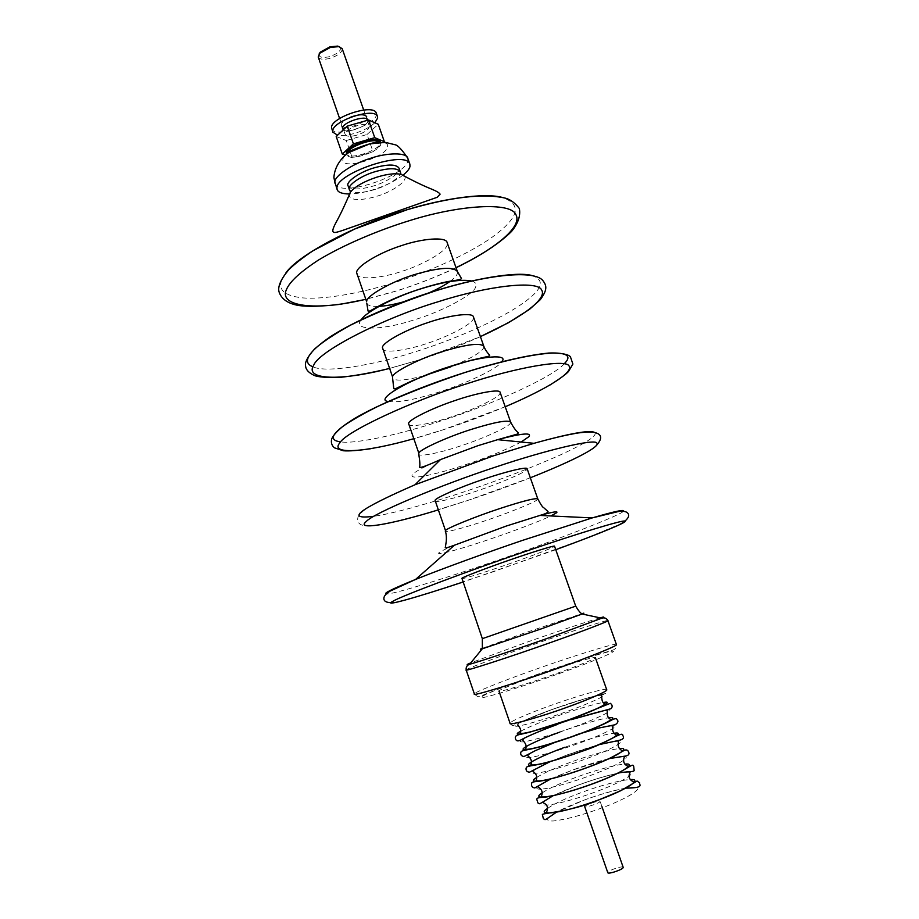 <?xml version="1.0" encoding="UTF-8"?>
<svg xmlns="http://www.w3.org/2000/svg" width="919" height="919" viewBox="0 0 919 919"><rect width="100%" height="100%" fill="white"/><g stroke="black" fill="none" stroke-linecap="round" stroke-linejoin="round"><path stroke-width="0.69" stroke-dasharray="4.59 3.45" d="M539.166 674.649C565.024 665.345 597.189 655.546 595.328 657.556C597.132 658.073 576.718 666.401 555.639 673.845C528.919 683.483 496.708 693.213 498.983 691.111C497.19 690.548 518.523 681.921 539.166 674.649M461.637 578.568C460.798 579.774 483.578 572.732 504.221 565.564C525.771 558.189 551.124 548.597 553.812 546.805L554.525 546.219M434.882 500.901C434.503 503.394 457.559 497.661 478.075 490.574C499.545 483.417 524.358 472.814 526.587 469.827L527.138 468.77M408.484 424.279C408.541 428.036 431.884 423.579 452.274 416.56C473.664 409.621 497.937 398.042 499.741 393.883L500.12 392.367M382.453 348.692C382.936 353.677 406.543 350.461 426.807 343.511C448.127 336.791 471.872 324.246 473.251 318.95L473.469 316.998M356.756 274.115C357.663 280.295 381.523 278.285 401.672 271.415C422.901 264.89 446.152 251.415 447.105 245.017L447.162 242.627M348.094 185.856C350.943 189.796 359.053 189.946 372.448 186.281C386.635 182.49 401.798 172.037 399.007 168.12M403.062 175.138C389.07 185.73 365.682 193.76 349.312 193.978M380.248 142.307L380.776 144.065C380.409 151.566 348.68 161.951 346.831 154.852L346.739 154.024M346.831 154.852L346.429 153.691C348.278 160.791 380.007 150.417 380.363 142.905L380.282 141.894M336.193 136.494L346.268 140.527L352.276 157.838L373.057 151.738L383.74 142.296M352.276 157.838L345.28 155.173M346.268 140.527L367.026 134.484L373.057 151.738M367.026 134.484L378.26 124.283M356.859 135.15C350.495 136.828 346.601 136.632 345.188 134.542C345.234 131.394 349.392 128.384 357.686 125.512C364.062 123.847 367.933 124.054 369.323 126.133C369.266 129.292 365.107 132.302 356.859 135.15M318.238 57.047C319.766 59.494 323.706 59.919 330.059 58.322C338.249 55.496 342.305 52.291 342.201 48.696M319.123 53.922C318.709 57.346 322.224 58.253 329.68 56.645C338.789 53.256 342.075 49.959 339.548 46.754M584.863 806.825L584.725 806.698C584.002 805.481 598.372 800.357 599.946 801.207L600.096 801.345C600.865 802.551 586.322 807.721 584.863 806.825M623.174 867.306L623.002 867.122C621.267 865.824 606.827 871.017 607.712 872.694M374.826 122.767C366.463 130.774 347.704 137.023 337.572 135.208M343.269 129.866C347.83 133.657 367.818 126.006 367.968 120.871L367.91 120.159M331.667 128.706C334.309 138.574 375.997 125.03 376.422 114.588L376.285 113.163M367.887 120.102L366.75 117.391C366.635 123.284 342.821 131.061 341.351 125.432L341.259 124.754C341.604 122.376 344.705 119.872 350.576 117.23M285.671 273.219C275.344 287.222 281.03 295.458 302.719 297.905C324.855 299.778 361.282 292.897 391.965 283.339L391.965 283.339C427.806 272.529 472.653 252.449 496.145 234.23C519.694 216.068 521.498 203.731 501.533 197.229M404.188 176.08C409.093 179.779 393.596 191.347 377.318 196.115L375.664 196.632C359.777 200.859 350.897 200.503 349.025 195.552M606.712 689.721C608.355 687.067 575.868 696.257 549.999 705.746C529.31 713.064 508.115 722.265 510.091 723.368C511.676 725.47 512.986 726.067 514.02 725.16L551.882 709.525L590.193 697.153L604.059 693.788C605.69 694.017 606.574 692.65 606.712 689.721M559.625 673.432C594.168 661.209 621.141 649.572 611.514 651.318C606.023 651.571 566.518 663.966 536.374 674.787L535.743 675.017C504.979 685.861 475.755 697.946 481.763 697.544C483.486 698.658 525.14 685.85 558.936 673.673L559.016 673.65M616.419 644.552C619.038 641.749 571.687 656.373 533.882 669.951C503.601 680.588 471.815 693.294 474.399 694.006C479.833 698.899 478.374 696.361 489.276 692.616L536.271 674.764C567.724 663.736 591.675 655.994 608.102 651.548C615.339 649.4 613.272 649.917 615.316 648.688L616.419 644.552M466.174 669.974C463.796 669.859 495.732 657.774 525.967 647.194C563.749 633.788 610.767 618.521 607.896 620.624M600.073 617.855C591.331 620.153 552.962 632.984 524.875 642.909L470.827 662.829M482.28 648.332L524.106 633.157L581.934 613.651M575.719 606.138L482.337 638.659M555.765 549.711L462.843 582.083M623.105 511.263C624.736 513.79 549.125 542.922 489.379 563.094C442.567 579.234 388.909 595.569 386.371 593.823M454.423 545.208C439.156 551.687 434.917 554.421 441.706 553.399C451.195 551.515 466.427 547.058 487.392 540.016L490.091 539.108C511.561 531.906 540.475 521.004 550.814 515.95M537.787 498.879L537.167 499.752C535.122 502.245 507.288 513.468 485.703 520.591C466.025 527.334 444.785 533.02 445.301 531.136M530.32 477.777L467.84 500.43L438.007 509.976M594.593 432.435C597.97 435.353 586.506 442.889 560.199 455.02C530.389 468.196 498.512 480.43 464.577 491.699C431.838 502.693 392.999 513.675 373.872 516.283M440.488 459.58C417.444 469.678 408.369 475.433 413.263 476.846C417.904 478.294 440.775 472.848 461.637 466.002L464.325 465.117C487.277 457.501 506.22 449.805 521.13 442.028M510.631 422.074L510.183 423.406C508.598 427.128 481.326 439.374 459.787 446.174C439.983 452.872 418.329 457.283 418.742 454.066M505.209 406.761L443.291 429.747L413.481 438.788M564.232 363.763C553.606 376.79 489.207 405.876 440.086 421.212C402.028 433.814 355.929 444.325 340.639 441.867M388.404 401.5C397.847 402.752 413.791 399.891 436.215 392.93L438.891 392.08C464.991 384.085 498.247 368.358 501.636 361.937M501.694 361.868L502.073 361.293M483.831 346.302L483.543 348.083C480.683 352.781 469.839 358.996 450.999 366.75M424.199 375.699C405.566 380.535 395.044 381.374 392.608 378.191M389.277 368.519L418.834 360.053L480.419 336.664C459.5 345.9 439.041 353.677 419.041 359.949L389.265 368.473M531.435 275.39C546.736 280.272 542.233 290.691 517.948 306.624C493.503 322.615 450.287 340.869 415.893 351.586C375.687 364.728 326.463 373.378 312.977 366.83M361.305 319.743C351.644 330.426 380.248 330.748 411.126 320.811L413.791 319.984C440.902 312.069 474.33 294.413 475.674 286.866C476.881 284.212 475.651 282.271 471.952 281.03M457.386 271.553L457.271 273.77C456.628 275.711 454.354 278.17 450.459 281.111M428.22 293.172L403.05 301.972M378.123 306.406C371.391 306.544 367.623 305.499 366.796 303.27M456.019 267.659C435.33 277.354 414.997 285.246 395.009 291.334L365.452 299.341M400.282 171.773C402.89 175.54 388.898 185.443 375.205 189.406L373.688 189.865C360.466 193.495 352.368 193.427 349.404 189.636M335.09 183.616C338.939 198.01 406.175 176.115 407.91 160.549L407.749 158.171M342.89 159.803C342.603 149.131 390.242 135.242 387.519 146.718C386.796 157.333 341.466 170.681 342.89 159.803M551.94 709.548C530.722 717.073 511.136 725.964 515.708 726.159C517.386 727.377 545.564 719.313 567.965 711.099C590.917 702.932 609.504 694.144 603.266 694.592C599.866 694.006 572.686 701.967 551.94 709.548M520.613 731.271C527.874 727.343 539.189 722.61 554.559 717.061C572.1 710.628 596.454 703.242 603.461 702.472M557.178 724.574C535.938 732.133 516.421 741.334 521.084 741.771C522.854 743.241 551.159 735.407 573.571 727.124C596.546 718.922 615.052 709.813 608.711 710.008C605.219 709.169 577.936 716.935 557.178 724.574M559.809 732.11C577.27 725.654 601.6 718.44 608.792 717.831M576.075 734.913L555.133 742.368M554.375 742.667C532.193 751.524 523.187 756.486 527.357 757.566C531.55 758.37 558.568 750.869 579.188 743.195C597.66 736.556 615.523 728.273 615.248 726.251C615.006 724.172 604.587 726.205 584.013 732.363M565.059 747.204C582.462 740.725 606.758 733.661 614.122 733.236M598.453 744.827L567.701 754.763L550.837 761.38M550.435 761.552C532.859 769.375 527.506 773.316 534.387 773.35C541.084 773.35 566.161 766.285 584.829 759.312C603.99 752.179 615.845 746.619 620.382 742.609C622.358 739.761 615.19 740.461 598.866 744.712M536.799 777.371C544.002 772.902 555.191 767.882 570.331 762.333C587.666 755.843 611.939 748.916 619.475 748.663M609.01 758.715L572.974 769.915L551.205 778.795M550.929 778.933C536.351 786.067 533.066 789.467 541.073 789.145C549.011 788.812 572.859 782.092 590.48 775.475C608.355 768.801 620.015 763.287 625.437 758.91C628.389 755.625 623.013 755.544 609.308 758.646M542.221 792.821C549.401 788.169 560.544 783.057 575.616 777.497C592.881 770.984 617.143 764.217 624.84 764.137M617.396 773.396C606.081 775.808 593.054 779.714 578.292 785.113L553.387 795.636M553.181 795.751C540.763 802.402 538.879 805.481 547.552 804.998C556.282 804.516 579.246 798.06 596.155 791.684C630.756 779.036 644.047 767.319 618.016 773.224M543.393 802.884C544.921 799.335 556.558 793.407 578.292 785.113C592.181 779.955 605.357 776.004 617.786 773.27M547.644 808.306C554.812 803.47 565.897 798.266 580.923 792.706C598.131 786.17 622.37 779.542 630.227 779.634M556.397 812.27C545.622 818.576 544.783 821.471 553.893 820.931C566.322 819.426 582.313 815.096 601.83 807.939C624.931 799.564 642.978 788.743 636.178 787.721C632.215 785.63 604.369 792.385 583.576 800.334L556.558 812.189M390.92 602.692C394.067 603.059 414.756 597.511 430.643 592.387L492.573 571.997L584.312 538.959L618.682 524.715L624.954 521.096M415.009 484.75L391.85 494.916C379.122 501.062 369.852 506.197 364.039 510.321C357.112 516.444 357.755 516.846 357.698 521.28C359.536 524.278 360.616 526.851 376.124 525.346L393.814 521.992L426.071 513.491L467.679 500.453C524.06 482.13 587.723 454.802 595.834 446.129M549.711 385.187C529.884 397.111 484.06 416.732 443.096 429.805C416.284 438.65 386.979 446.071 370.943 448.69M456.054 267.762C436.766 276.906 416.341 284.821 394.802 291.495L365.486 299.445M380.684 143.065L380.42 142.307M363.694 110.039L366.807 118.919M367.301 120.332L369.323 126.133M339.605 118.482L342.695 127.373M343.488 129.659L345.188 134.542M601.692 695.672C598.993 693.788 573.915 701.829 552.009 709.571C530.677 717.257 519.212 722.38 517.627 724.942M557.121 724.551L571.285 719.646M607.275 710.984C604.484 708.963 579.257 716.751 557.236 724.597C535.409 732.615 523.922 737.877 522.785 740.404M576.041 734.878L554.525 742.563M612.904 726.332C609.423 725.344 599.326 727.515 582.623 732.834M576.098 734.947L562.485 739.669C540.349 747.928 528.827 753.339 527.931 755.923M598.774 744.689L567.655 754.74L550.504 761.472M618.567 741.736C615.581 739.393 590.021 746.688 567.747 754.775C551.653 760.966 536.443 766.676 533.089 771.512M609.228 758.612C598.326 761.288 586.219 765.045 572.939 769.892L550.975 778.852M624.277 757.199C622.577 756.142 617.419 756.682 608.78 758.818M608.481 758.887C597.798 761.518 585.977 765.194 573.008 769.927C556.845 776.187 541.693 782 538.247 787.158M617.947 773.189C606.46 775.636 593.226 779.611 578.235 785.09L553.215 795.682M630.032 772.707C628.653 771.673 624.518 771.891 617.614 773.35M625.724 788.134C613.949 790.271 599.889 794.338 583.554 800.323C572.503 804.447 563.462 808.41 556.432 812.212M601.934 806.572L600.096 801.345M342.557 128.924L341.351 125.432"/><path stroke-width="1.38" d="M575.719 606.138L554.525 546.219C555.444 544.99 532.227 552.158 510.642 559.671C487.495 567.632 462.854 577.086 461.912 578.258L482.337 638.659L575.719 606.138C578.246 610.469 580.394 613.088 582.152 613.984L541.337 628.86L482.36 648.78C479.684 649.561 479.661 649.411 482.28 648.332M435.055 500.292L445.497 530.608C445.428 528.77 476.295 516.202 500.097 508.471C522.785 501.062 535.352 497.868 537.787 498.879L527.138 468.77C527.586 466.255 504.083 472.079 482.647 479.546C459.603 487.3 435.572 497.926 435.055 500.292M408.553 423.383L418.857 453.285C418.34 450.138 448.541 436.364 472.309 429.093C494.962 422.085 507.736 419.742 510.631 422.074L500.12 392.367C500.108 388.599 476.329 393.114 455.043 400.535C432.114 408.093 408.668 419.845 408.553 423.383M382.419 347.508L392.585 377.008C391.62 372.586 421.166 357.64 444.911 350.817C467.53 344.2 480.499 342.695 483.831 346.302L473.469 316.998C473.009 312.012 448.954 315.263 427.817 322.626C405.003 329.99 382.132 342.856 382.419 347.508M356.629 272.667L366.658 301.765C365.268 296.102 394.182 280.019 417.892 273.621C440.465 267.383 453.63 266.694 457.386 271.553L447.162 242.627C446.289 236.459 421.97 238.48 400.971 245.787C378.272 252.966 355.963 266.901 356.629 272.667M374.791 167.672C360.351 171.485 345.245 182.077 348.094 185.856L349.358 189.509C346.727 185.868 360.604 175.874 374.527 171.864L376.089 171.382C389.541 167.763 397.605 167.89 400.282 171.773L399.007 168.12C396.261 164.202 388.197 164.053 374.791 167.672M349.312 193.978C342.109 193.863 338.043 192.37 337.124 189.498L336.94 187.993C335.963 173.163 406.566 149.464 409.863 164.156L409.977 166.385C409.575 168.786 407.278 171.704 403.062 175.138M346.739 154.024L346.934 153.174C349.151 146.362 373.665 137.574 379.616 141.79L380.248 142.307M380.42 142.307L380.282 141.894C378.525 134.679 346.084 145.455 346.325 152.853L346.429 153.691M345.28 155.173L342.282 154.036L353.413 143.881L374.745 137.655L384.383 141.721L383.74 142.296M374.745 137.655L368.542 119.975L378.26 124.283L384.383 141.721M368.542 119.975L347.244 126.144L353.413 143.881M347.244 126.144L336.193 136.494L342.282 154.036M363.694 110.039L342.201 48.696L338.87 46.616L330.415 47.42L319.64 53.313L318.238 57.047L339.605 118.482M339.548 46.754L337.595 46.099L329.99 46.823L320.306 52.119L319.123 53.922M584.725 806.698L607.873 872.878C609.492 874.222 624.104 868.983 623.174 867.306L601.934 806.572M337.572 135.208L332.873 132.187L332.735 131.072C332.127 120.906 375.067 106.65 377.514 116.644L377.64 118.069L374.826 122.767M367.91 120.159L367.887 120.102C366.486 114.45 342.27 122.457 342.477 128.246L343.269 129.866M377.514 116.644L376.285 113.163C373.815 103.089 330.886 117.345 331.518 127.58L332.873 132.187M350.576 117.23C358.904 114.163 364.269 113.956 366.67 116.61M501.533 197.229C483.13 192.68 442.74 198.722 407.083 209.704L407.083 209.704C358.674 223.397 298.353 254.299 285.671 273.219M498.983 691.111L510.091 723.368C508.012 726.056 540.544 716.992 567.299 707.159C588.424 699.658 608.7 690.743 606.712 689.721L595.328 657.556M559.016 673.65L559.625 673.432M557.994 668.228C589.217 657.211 619.038 645.172 616.419 644.552L607.896 620.624C610.308 620.681 580.337 632.1 549.171 643.036C509.517 657.119 462.441 672.306 466.174 669.974L474.399 694.006C470.873 696.993 518.305 682.518 557.994 668.228M470.827 662.829C466.358 664.713 465.99 665.172 469.689 664.207C476.237 662.702 516.604 649.262 547.092 638.475L601.761 618.211C604.886 616.775 604.323 616.66 600.073 617.855M581.934 613.651L582.876 613.387C584.438 612.962 584.197 613.18 582.164 614.018L601.761 618.211C604.426 617.35 606.471 618.154 607.896 620.624M462.843 582.083C413.389 598.545 381.063 607.31 393.229 601.106C401.086 596.155 470.402 570.113 526.288 551.147C575.983 534.077 623.944 519.442 624.989 521.107C627.941 521.923 601.118 533.089 555.765 549.711M386.371 593.823C382.867 593.605 392.608 588.803 415.583 579.429C442.315 568.631 487.736 552.181 522.808 540.28L592.204 517.914C614.673 511.378 624.977 509.16 623.105 511.263M550.814 515.95L555.961 513.17C559.418 510.803 554.077 511.561 539.924 515.433L506.128 526.093L454.423 545.208C447.507 547.77 444.486 548.459 445.359 547.276L446.255 541.406C446.588 536.937 446.255 533.502 445.278 531.102L445.301 531.136M438.007 509.976C388.484 525.243 355.182 530.412 366.313 521.452C373.068 513.399 440.936 484.841 496.662 466.726C546.093 450.115 594.742 438.489 596.822 443.004C600.693 446.416 574.984 460.097 530.32 477.777M373.872 516.283C344.774 519.97 358.49 509.459 415.009 484.75L493.193 455.916L533.996 443.314C569.504 433.446 589.699 429.816 594.593 432.435M521.13 442.028L528.839 436.709C532.239 432.298 521.843 433.286 497.65 439.673L477.983 445.669L440.488 459.58C427.232 465.577 420.247 468.15 419.558 467.289C420.167 465.531 419.891 461.131 418.742 454.066M413.481 438.788C363.901 452.883 329.645 454.549 339.789 442.912C345.464 431.827 411.919 400.833 467.461 383.545C516.639 367.382 565.966 358.697 569.045 365.98C573.812 371.908 549.183 388.048 505.209 406.761M340.639 441.867C327.336 440.224 332.127 432.344 355.021 418.225C379.593 403.751 426.634 384.601 464.015 372.781C498.236 361.868 526.518 355.274 548.861 353.034C567.138 352.425 572.261 355.998 564.232 363.763M502.073 361.293C508.333 354.056 482.739 355.894 453.136 365.475L450.23 366.394C410.138 378.731 373.482 400.202 388.404 401.5M450.999 366.75L424.199 375.699M392.608 378.191L393.769 388.542C393.952 389.3 395.871 388.714 399.524 386.773L412.642 380.569L441.281 369.312L470.425 360.455L484.324 357.25C488.253 356.538 490.022 355.848 489.62 355.159C486.921 352.23 484.991 349.277 483.831 346.302M389.265 368.473C339.628 381.442 304.453 379.685 313.62 365.44C318.238 351.414 383.326 318.066 438.696 301.581C487.621 285.855 537.581 280.019 541.636 290.002C547.276 298.388 523.704 316.906 480.407 336.618L508.322 322.787L529.493 309.381L540.28 299.686C548.126 289.025 546.391 285.246 542.635 280.249C533.376 270.002 488.563 274.241 435.342 290.909C403.59 301.489 375.377 312.885 350.679 325.085C334.47 334.068 322.42 342.063 314.516 349.048C307.555 356.894 304.58 362.58 305.602 366.118C305.935 369.806 308.876 372.93 314.413 375.515C317.94 376.985 325.992 377.652 338.583 377.514C353.597 376.032 370.495 373.034 389.277 368.519M312.977 366.83C301.777 362.557 307.589 352.505 330.415 336.664C354.78 320.697 399.363 301.846 435.261 290.875C473.308 278.79 515.8 271.358 531.435 275.39M471.952 281.03C462.142 279.089 446.749 281.191 425.761 287.337L422.866 288.221C397.272 295.7 365.636 311.713 361.305 319.743M450.459 281.111C444.934 285.154 437.524 289.163 428.22 293.172M403.05 301.972C393.711 304.568 385.394 306.05 378.123 306.406M366.796 303.27L368.059 311.047C369.725 312.449 374.86 306.567 399.202 296.538C411.505 291.357 433.63 284.27 448.656 281.444C457.214 280.295 461.499 279.319 461.487 278.514L457.386 271.553M365.452 299.341C315.16 311.438 278.308 306.418 286.487 289.462C289.83 281.605 300.41 271.852 318.227 260.203C343.637 244.764 379.478 229.761 410.437 220.353C459.81 204.845 511.01 201.801 515.892 214.621C522.337 225.569 499.27 246.751 456.019 267.659M349.025 195.552L350.507 191.899C355.699 186.155 364.418 181.261 376.652 177.241L378.375 176.712C387.692 173.967 395.239 173.163 401.017 174.311L404.188 176.08M400.282 171.773L401.017 174.311C412.826 180.721 422.958 185.627 431.39 189.027C436.364 191.049 439.282 192.772 440.121 194.162L437.203 197.286L347.577 228.682C333.528 233.748 334.252 232.656 332.839 231.519C332.517 229.945 333.631 226.832 336.182 222.18C340.535 214.334 345.314 204.236 350.507 191.899L349.404 189.636M409.863 164.156L407.795 158.298C406.68 152.175 386.761 152.657 369.943 158.493C351.77 164.076 334.114 176.333 334.895 182.088L337.124 189.498M603.461 702.472C615.512 700.163 597.637 709.571 570.768 719.106C538.293 730.996 506.806 738.497 520.613 731.271M608.792 717.831C621.106 715.706 603.392 725.539 576.374 735.154C553.962 743.471 525.588 751.191 523.784 749.582C519.074 749.031 538.545 739.68 559.809 732.11M555.133 742.368L554.375 742.667M576.075 734.913L584.013 732.363M614.122 733.236C626.712 731.283 609.159 741.564 582.003 751.248C559.579 759.634 531.09 767.124 529.195 765.263C524.381 764.447 543.784 754.798 565.059 747.204M619.475 748.663C632.329 746.906 614.937 757.624 587.655 767.388C554.823 779.668 522.727 785.791 536.799 777.371M624.84 764.137C637.947 762.563 620.727 773.729 593.318 783.574C560.372 795.98 528.057 801.632 542.221 792.821M630.227 779.634C643.587 778.278 626.528 789.892 598.993 799.806C565.943 812.339 533.422 817.508 547.644 808.306M482.337 638.659L482.349 648.734L469.689 664.207C466.99 665.207 465.818 667.137 466.174 669.974M454.423 545.208L415.583 579.429L390.334 590.986C386.75 593.214 384.67 595.248 384.108 597.086C383.12 600.612 385.394 602.485 390.92 602.692M624.954 521.096C629.147 517.431 629.802 514.548 626.942 512.446C625.437 511.366 622.68 511.033 618.671 511.469L592.204 517.914L539.924 515.433C545.381 513.893 548.092 512.595 548.034 511.527L543.577 507.575C542.566 507.254 540.636 504.347 537.787 498.879M595.834 446.129C601.842 439.615 602.186 435.296 596.902 433.182L593.973 432.309C590.147 431.85 584.921 432.068 578.315 432.941C567.207 434.733 552.434 438.191 533.996 443.314L497.65 439.673L517.064 434.193L518.454 432.849C515.996 431 513.388 427.404 510.631 422.074M370.943 448.69C358.008 450.563 348.795 451.252 343.315 450.758L334.436 447.829C332.104 445.83 331.104 443.349 331.449 440.362C331.644 437.306 335.32 432.746 342.477 426.692C351.092 420.592 363.028 413.757 378.295 406.187C404.303 394.389 432.883 383.257 464.038 372.804C501.372 361.052 533.686 353.849 552.939 353.034C562.474 353.218 568.298 354.458 570.4 356.733L572.893 364.05L568.459 371.563C566.035 374.274 559.786 378.812 549.711 385.187M365.486 299.445L340.087 304.338C321.581 306.452 307.773 306.843 298.664 305.499C287.992 303.638 281.455 299.123 279.066 291.955C277.549 286.739 280.777 279.33 288.761 269.738C295.183 263.512 303.396 257.113 313.402 250.542L354.504 229.107L407.151 209.727C450.563 197.057 483.222 193.174 505.117 198.09C510.183 199.331 514.927 202.8 519.35 208.498C520.728 215.804 518.109 223.489 511.481 231.531C499.017 243.765 480.545 255.838 456.054 267.762M407.749 158.171C401.913 149.602 397.709 145.145 395.136 144.765L385.452 142.399L369.679 143.869L349.3 152.324C345.843 153.921 334.642 163.685 333.919 177.493L335.09 183.616M346.934 153.174L346.991 153.439C346.52 150.865 380.386 139.665 379.754 142.031L379.616 141.79M366.807 118.919L367.301 120.332M342.695 127.373L343.488 129.659M319.64 53.313L320.306 52.119M338.87 46.616L337.595 46.099M415.009 484.75L440.5 459.569M517.627 724.942C520.441 727.894 521.372 730.559 520.441 732.96C520.039 735.43 545.001 728.296 570.688 719.083C599.67 708.308 605.472 704.666 604.656 703.621C602.623 703.024 601.635 700.37 601.692 695.672M557.121 724.551C539.625 730.95 525.266 737.36 521.452 739.657C517.684 741.794 515.628 741.105 515.295 737.578C516.294 734.499 516.558 735.441 529.735 732.213L570.837 719.129L610.319 703.322C612.502 704.999 612.743 706.791 611.032 708.687L571.285 719.646M522.785 740.404C525.852 743.402 526.817 746.171 525.679 748.732C524.864 751.317 549.826 744.723 576.316 735.131C598.476 727.044 612.732 720.002 610.365 719.244C607.827 717.923 606.804 715.177 607.275 710.984M554.525 742.563L535.57 750.524L524.083 756.509C521.452 756.165 520.361 754.821 520.797 752.477C521.441 749.858 525.576 750.892 543.91 745.791L576.443 735.189C590.32 730.1 601.164 725.55 608.987 721.53C614.007 718.509 616.695 717.9 617.051 719.68C618.659 721.128 618.039 722.816 615.202 724.735L599.016 727.997L576.041 734.878M527.931 755.923C531.171 758.52 532.158 761.391 530.918 764.539C533.261 766.905 558.844 759.611 581.945 751.225C604.863 742.862 618.671 735.453 616.109 734.878C613.122 733.236 612.054 730.387 612.904 726.332M582.623 732.834L576.098 734.947M550.504 761.472L529.608 772.144C527.196 772.052 526.001 770.903 526.036 768.698C526.438 766.067 527.092 766.618 540.602 764.068C552.342 761.219 566.173 756.957 582.072 751.271C608.757 742.655 622.852 730.111 622.829 735.591C624.564 737.98 622.967 739.657 618.05 740.588L598.774 744.689M533.089 771.512C536.455 773.867 537.477 776.819 536.156 780.392C537.994 782.965 563.738 776.13 587.609 767.376C611.273 758.703 624.598 750.938 621.876 750.536C618.556 748.583 617.453 745.642 618.567 741.736M550.975 778.852L534.789 787.951C532.17 787.56 531.136 786.032 531.687 783.356C531.435 782.253 533.813 781.575 538.844 781.334C550.47 779.53 566.759 774.889 587.701 767.411L609.286 758.657L624.208 750.421C626.609 749.318 628.182 750.134 628.918 752.856C629.285 754.453 628.182 755.51 625.609 756.015L609.228 758.612M538.247 787.158C541.98 789.352 543.014 792.385 541.36 796.268C541.027 797.382 545.001 797.152 553.295 795.601C564.657 793.154 577.982 789.145 593.272 783.562C605.334 779.059 614.754 774.947 621.554 771.213C626.402 768.387 628.435 766.722 627.666 766.205C623.909 764.229 622.772 761.231 624.277 757.199M553.215 795.682C537.098 805.366 540.429 804.148 537.891 802.919L536.88 799.633C536.466 798.255 538.281 797.497 542.336 797.359C547.896 797.451 570.366 792.063 593.352 783.597C628.136 771.007 632.812 761.506 633.742 766.653L634.133 770.294C634.638 772.362 624.438 771.351 617.947 773.189M543.393 802.884C547.414 804.596 548.471 807.686 546.552 812.166C546.587 813.384 551.044 813.154 559.912 811.5C571.216 809.099 584.231 805.193 598.958 799.794C621.933 791.328 635.764 782.873 633.49 781.885C629.159 779.588 627.999 776.532 630.032 772.707M556.432 812.212C542.773 821.54 546.093 819.782 543.405 818.783L542.451 814.808C540.292 812.993 568.516 812.683 599.016 799.817L620.762 790.719L637.085 781.012L639.59 782.804C639.096 785.044 644.816 787.893 625.724 788.134"/></g></svg>
